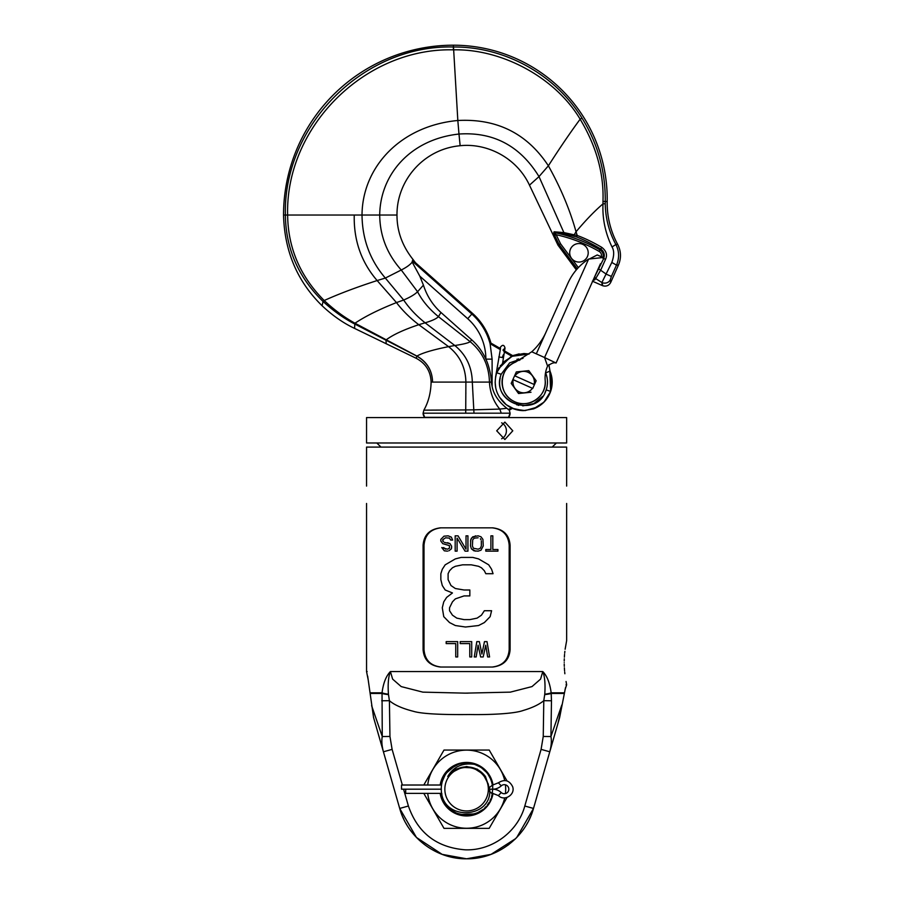 <?xml version="1.0" encoding="UTF-8"?>
<svg xmlns="http://www.w3.org/2000/svg" width="904" height="904" viewBox="0 0 904 904"><rect width="100%" height="100%" fill="white"/><g stroke="black" fill="none" stroke-linecap="round" stroke-linejoin="round"><path stroke-width="1.36" d="M491.256 382.087L431.106 382.087C430.858 392.709 428.451 402.077 423.874 410.156L423.095 413.184L510.105 413.184A6.26 6.26 0 0 1 508.568 417.298A6.26 6.26 0 0 0 508.568 417.298L510.105 413.184L509.302 410.122L506.861 408.292C498.635 401.828 493.72 394.551 492.115 386.471L491.256 382.087C491.832 379.058 489.109 365.419 485.877 359.227L485.866 359.148C482.453 351.633 477.707 345.158 471.606 339.746L440.949 312.479C432.79 305.134 426.948 296.026 423.422 285.155L419.806 276.149L412.201 262.126L412.258 261.132L415.478 262.725L472.476 313.338A61.246 61.246 0 0 1 490.906 343.068L500.172 348.413M431.106 382.087L431.106 382.087C430.677 371.307 425.705 363.374 416.19 358.289L354.549 328.389C343.384 323.123 332.559 315.575 322.073 305.721C297.326 281.494 284.489 251.255 283.54 215.039A169.839 169.839 0 0 1 453.379 45.2A153.827 153.827 0 0 1 607.183 201.524A87.01 87.01 0 0 0 617.647 244.329L615.873 244.555C609.014 231.718 605.465 218.113 605.239 203.705L605.251 201.49C605.567 171.331 597.804 143.521 581.961 118.051C554.886 74.297 504.771 46.646 453.492 46.985A152.041 152.041 0 0 0 453.379 46.985C363.634 44.646 283.065 125.193 285.381 215.039C285.811 248.543 298.376 277.358 323.067 301.484L323.135 301.541C333.35 310.874 343.791 318.321 354.481 323.881L416.846 356.153C427.083 362.075 432.315 370.719 432.564 382.087C432.281 370.595 427.072 361.928 416.936 356.074L416.19 358.289M424.869 417.58A6.26 6.26 90 0 0 424.665 417.332A6.26 6.26 0 0 1 423.095 413.184L465.718 413.184L465.729 409.941L423.874 410.156M508.33 417.58A6.26 6.26 -90 0 1 508.534 417.332L424.665 417.332L423.095 413.184M366.549 417.58L566.65 417.58L566.65 442.983L366.549 442.983L366.549 417.58M496.703 430.801L504.884 439.502L512.783 430.801L504.884 422.1L496.703 430.801M366.549 486.069L366.549 447.096L566.65 447.096L566.65 486.069M423.095 649.637L423.095 545.236C423.897 534.976 429.694 529.179 440.497 527.834L492.703 527.834C503.505 529.179 509.302 534.976 510.105 545.236L510.105 649.637C509.302 659.897 503.505 665.694 492.703 667.039L440.497 667.039C429.694 665.706 423.897 659.897 423.095 649.637L424.01 649.637C424.88 660.01 430.564 665.807 441.039 667.039M367.679 676.192L373.567 717.539L383.42 751.789L373.567 717.539M403.568 789.192L408.405 806.018C417.761 832.923 436.688 847.523 465.176 849.816C491.979 850.935 517.879 831.782 524.795 806.018L541.089 749.371L543.247 736.455L543.79 700.69L544.762 694.215C545.44 684.012 544.784 676.463 542.784 671.57L540.569 679.119L532.004 686.588L510.342 692.136L465.142 693.142L422.857 692.136L401.195 686.588L392.63 679.119L390.404 671.559C386.098 675.977 383.307 683.074 382.03 692.837L382.268 736.534L371.612 705.651M544.762 694.215A9.051 1.514 -6.1 0 0 551.169 692.837C549.847 682.972 547.056 675.876 542.784 671.57L390.404 671.57C388.404 676.576 387.737 684.125 388.437 694.215A9.051 1.514 -173.9 0 1 382.03 692.837L370.267 692.837M538.614 790.638L549.779 751.789C551.361 745.8 551.745 740.715 550.931 736.534L551.474 700.769L543.79 700.69C539.078 704.555 532.241 707.809 523.28 710.442C514.331 713.787 489.674 714.883 469.526 714.533C451.412 714.736 423.795 714.499 413.49 711.335C402.37 708.51 394.347 704.95 389.409 700.69L381.725 700.769M388.437 694.215L389.409 700.69L389.952 736.455L382.268 736.534C381.454 740.715 381.838 745.8 383.42 751.789L399.704 808.436C407.614 837.635 436.361 859.275 466.588 858.8C496.816 859.286 525.586 837.646 533.496 808.436L516.76 837.454M468.057 693.142L465.142 693.142L468.057 693.142M541.089 749.371L549.779 751.789L559.632 717.539L565.508 687.628M564.22 662.519C566.876 634.235 566.876 634.235 564.22 662.519C566.876 690.803 566.876 690.803 564.22 662.519M566.65 503.471L566.65 640.597L565.124 649.253M564.864 651.321L564.785 652.078M564.763 652.202L564.672 653.163M564.559 654.394L564.367 657.174M564.299 658.801L564.254 659.943M564.254 660.033L564.232 660.971M564.232 664.011L564.254 665.005M564.254 665.084L564.299 666.35M564.367 667.83L564.582 670.836M564.684 671.988L564.763 672.836M564.797 673.118L564.864 673.751M566.051 681.492L566.65 684.791L566.028 684.791M423.095 545.236L424.01 545.236L424.01 649.637M424.01 545.236C424.88 534.863 430.564 529.066 441.039 527.834M492.16 527.834C502.635 529.066 508.319 534.874 509.189 545.236L509.189 649.637C508.319 660.01 502.635 665.807 492.149 667.039M484.465 641.637L481.911 654.021L484.465 641.637L487.019 641.637L489.572 656.948L487.651 656.948L485.742 645.219L483.188 656.948L480.634 656.948L478.08 645.219L476.171 656.948L474.261 656.948L476.803 641.637L474.261 656.948M457.673 641.637L457.673 656.948L455.752 656.948L455.752 643.591L446.18 643.591L446.18 641.637L457.673 641.637L457.673 656.948M484.352 610.731L481.448 615.172L484.352 610.731L491.595 610.731L490.149 616.652L484.352 622.573L478.544 625.534L465.492 627.014L455.345 625.534L449.548 622.573L443.751 616.652L442.293 607.77L443.751 601.838L446.644 597.397L452.452 592.956L445.197 589.996L442.293 585.555L440.847 579.634L440.847 573.701L442.293 569.26L445.197 564.819L455.345 558.898L461.142 557.418L472.747 557.418L478.544 558.898L488.702 564.819L491.595 569.26L493.053 573.701L485.798 573.701L484.352 570.74L481.448 567.78L478.544 566.299L471.3 564.819L462.599 564.819L455.345 566.299L452.452 567.78L449.548 570.74L448.101 573.701L448.101 579.634L450.994 585.555L448.101 579.634M455.345 588.515L450.994 585.555L455.345 588.515L464.046 589.996L455.345 588.515M464.046 589.996L469.843 589.996L469.843 595.917L464.046 595.917L455.345 598.877L452.452 601.838L449.548 607.77L449.548 610.731L452.452 615.172L449.548 610.731M456.802 618.133L452.452 615.172L456.802 618.133L464.046 619.613L456.802 618.133M469.843 619.613L477.097 618.133L481.448 615.172L477.097 618.133L469.843 619.613L464.046 619.613M475.594 551.146L471.447 548.875L470.487 545.937L471.447 548.875L473.99 550.83L478.137 551.146L481.018 550.174L483.244 545.937L482.928 539.417L481.018 536.818L478.137 535.835L472.724 536.818L470.803 539.417L470.487 545.937M466.023 549.191L458.046 535.835L455.175 535.835L455.175 551.146L457.085 551.146L457.085 538.117L465.063 551.146L467.933 551.146L467.933 535.835L466.023 535.835L466.023 549.191L458.046 535.835M448.158 535.835L451.345 537.145L452.621 540.072L451.345 537.145L448.158 535.835L444.011 536.162L440.813 539.417L440.813 541.055L442.734 543.654L449.435 545.609L449.435 548.219L447.514 549.191L441.773 547.564L444.327 550.83L447.514 551.146M452.621 540.072L450.712 540.072L449.435 538.117L445.604 537.79L442.734 539.744L443.367 541.699L442.734 540.728M444.327 542.355L445.604 542.683L444.327 542.355M447.514 542.683L450.068 543.654L451.661 546.265L450.068 543.654L445.604 542.683M451.661 547.564L451.345 548.875L448.791 550.83L451.345 548.875L451.661 546.265M487.651 656.948L485.742 645.219M480.634 656.948L478.08 645.219M481.911 654.021L479.357 641.637L476.803 641.637M471.707 656.948L469.786 656.948L469.786 643.591L460.215 643.591L460.215 641.637L471.707 641.637L471.707 656.948M485.798 573.701L484.352 570.74L481.448 567.78L478.544 566.299L471.3 564.819M462.599 564.819L455.345 566.299L452.452 567.78L449.548 570.74L448.101 573.701M464.046 595.917L455.345 598.877L452.452 601.838L449.548 607.77M485.798 549.519L485.798 551.146L497.923 551.146L497.923 549.519L492.816 549.519L492.816 535.835L490.906 535.835L490.906 549.519L485.798 549.519M475.594 535.835L471.447 538.117L470.487 541.055M481.335 541.055L481.335 545.937L480.374 548.219L478.137 549.191L473.357 548.219L472.396 545.937L472.724 539.744L474.317 538.117L478.137 537.79M480.374 538.773L481.018 539.744L480.374 538.773M481.335 545.937L480.374 548.219L478.137 549.191M445.604 549.191L443.683 547.564M445.604 537.79L442.734 539.744M388.471 694.6A9.051 1.401 -175.5 0 1 381.985 693.447L370.357 693.447M551.474 700.769L551.169 692.837L564.265 692.837M544.728 694.6A9.051 1.401 -4.5 0 0 551.214 693.447L564.107 693.447M381.985 746.84L377.725 732.003M378.606 735.088L380.211 740.659M399.037 806.108L383.94 753.631M377.273 730.421L378.177 733.596M379.736 738.997L381.477 745.043M396.133 796.006L399.704 808.436L416.439 837.454L442.124 854.359L466.6 858.8L491.075 854.359L515.551 838.675M557.847 723.754L561.079 710.103M555.926 730.432L555.022 733.596M553.463 738.997L554.66 734.828M549.779 751.789L551.214 746.84M552.988 740.659L553.858 737.641M555.474 732.003L556.683 727.788M549.248 753.642L533.496 808.436L524.795 806.018M532.456 811.736L532.083 812.798M530.354 817.137L529.315 819.397M527.416 823.035L526.795 824.154M521.879 831.488L521.19 832.381M516.704 837.511L514.681 839.522M509.008 844.392L507.732 845.342M495.81 852.37L491.686 854.122M483.674 856.676L482.702 856.913M450.576 856.924L449.593 856.687M441.514 854.122L437.378 852.37M412.088 832.482L410.167 829.951M406.687 824.617L405.975 823.397M403.885 819.397L402.868 817.171M401.116 812.775L399.704 808.436L408.405 806.018M543.247 736.455L550.931 736.534L561.836 704.95M415.478 262.725L412.823 259.233C402.212 245.775 396.935 231.04 396.992 215.039L287.63 215.039C288.014 247.911 300.184 276.387 324.14 300.467L324.197 300.523C334.231 309.936 344.469 317.473 354.899 323.169L416.936 356.074C422.394 352.922 432.937 349.78 448.565 346.65L418.789 324.694C403.602 329.791 392.664 334.887 385.985 340.006L386.211 343.746M412.258 261.132L471.843 314.05A60.308 60.308 0 0 1 490.092 343.689L490.906 343.068M495.528 377.363L500.488 348.605L500.217 349.532L490.092 343.689L492.104 359.137L492.115 386.471M511.381 407.862L508.251 409.625M519.167 353.882L512.771 355.69L504.556 350.955L505.02 348.074L502.986 350.051L504.387 351.938L511.698 356.165M503.347 354.763L502.24 357.498M500.24 365.792L512.93 355.634L527.314 353.746M516.986 359.216L519.122 360.447M519.574 403.263L516.749 404.856M518.286 358.877L520.105 359.928M521.077 403.5L518.037 405.207L518.817 405.387M536.999 407.331L533.507 408.89L523.405 410.642L512.444 408.348L509.302 410.122M552.095 384.663L550.638 391.421L546.163 389.873C548.073 384.155 547.903 378.505 545.643 372.911L550.005 371.092C552.717 377.793 552.92 384.562 550.638 391.421L546.163 389.873C538.4 416.947 494.217 405.839 500.172 378.313L500.194 378.132M396.992 215.039C396.664 180.653 423.422 149.07 460.147 145.725C486.702 142.866 516.557 157.443 529.473 185.162L557.971 245.153L576.334 269.878M592.629 281.291L602.821 285.777L601.872 282.534L611.816 262.442C614.211 255.787 614.279 250.623 612.019 246.939C605.352 233.164 602.335 218.813 602.991 203.875L602.979 201.434C603.996 173.692 596.38 146.278 580.142 119.192C555.384 77.461 501.833 48.748 453.492 49.844L453.367 49.844C364.572 47.629 285.268 127.181 287.63 215.039L283.54 215.039M354.899 323.169L354.549 328.389M554.434 231.808L553.79 232.656M554.242 234.452L554.672 235.447C553.587 233.074 553.485 231.865 554.378 231.808L555.429 232.803L564.378 233.718L576.436 236.927C583.295 239.447 591.352 243.447 600.606 248.905C604.03 251.402 605.058 254.623 603.68 258.589L594.493 277.144M601.951 283.585L602.053 284.251M554.378 231.808L563.881 232.588L577.227 235.492C584.764 238.227 592.979 242.193 601.849 247.402C606.313 250.962 607.556 254.928 605.556 259.278L600.798 269.923L595.702 278.579L594.696 279.912L593.182 280.059L593.917 280.172M602.821 285.777L592.402 281.167L602.821 285.777C606.335 286.704 608.968 285.585 610.708 282.432L618.438 265.064C621.387 258.024 621.127 251.12 617.647 244.329M599.589 265.719L556.073 363.024L544.57 357.532L547.598 366.097C551.225 363.284 554.05 362.255 556.073 363.024L587.046 293.766M598.256 268.725L600.471 263.742M589.645 258.838L597.228 254.962L603.183 257.493M594.696 279.912A1.74 1.616 -138.3 0 1 593.838 278.613M515.517 362.108L515.517 362.108A21.572 21.572 0 0 0 527.631 403.297A21.572 21.572 0 0 0 545.18 380.301L545.18 380.301A28.928 28.928 -155.9 0 1 547.598 366.097A28.928 28.928 -155.9 0 0 545.18 380.301C547.338 396.732 527.337 409.67 513.246 400.969C497.562 393.33 499.053 367.871 515.517 362.108L531.744 351.792L536.309 353.837L567.848 283.336C572.447 273.234 579.374 265.143 588.617 259.064L603.205 257.504M536.309 353.837L544.57 357.532L588.617 259.064M532.738 388.426L536.151 380.799L528.569 370.663M516.32 371.928L514.613 375.748L516.32 371.928L528.795 370.64L536.151 380.799L534.14 384.471A10.735 10.735 0 0 0 514.918 375.883L534.433 384.607M531.021 392.234L518.557 393.522L511.201 383.375L512.907 379.556L511.201 383.375L518.783 393.5M577.26 268.804L559.056 244.487L554.672 235.447L556.163 234.724C554.785 233.232 554.547 232.588 555.429 232.803A152.618 152.618 0 0 1 600.019 249.933L601.849 247.402M605.556 259.278L602.9 258.239M612.019 246.939L615.873 244.555C619.274 251.154 619.477 258.013 616.494 265.132L618.438 265.064M602.979 201.434L607.183 201.524M529.473 185.162L539.01 176.596L563.881 232.588A1.74 0.915 101 0 0 564.378 233.718M460.147 145.725L458.983 134.041C493.471 131.724 520.15 145.906 539.01 176.596L548.378 165.805C560.717 187.874 569.938 209.852 576.04 231.752L573.509 235.91M578.357 267.607L560.536 243.775L556.163 234.724A150.889 150.889 0 0 1 599.149 251.425A4.723 4.723 0 0 1 601.363 256.702M588.21 252.804A9.255 9.255 0 0 1 578.944 262.058A9.255 9.255 0 0 1 569.689 252.804A9.255 9.255 0 0 1 578.944 243.549A9.255 9.255 0 0 1 588.21 252.804M611.816 262.442L616.494 265.132L611.386 276.432L610.234 279.89L610.708 282.432M531.744 351.792C537.801 346.345 542.524 339.87 545.926 332.356M543.643 390.257A21.572 21.572 0 0 0 545.248 382.381L545.248 382.381A21.572 21.572 0 0 0 545.18 380.301A28.928 28.928 -155.9 0 1 545.553 372.697L545.553 372.697M532.716 401.67A21.572 21.572 0 0 1 524.919 403.625M512.907 379.556L514.613 375.748M513.212 379.691L532.433 388.291A10.735 10.735 0 0 1 513.212 379.691M475.662 764.716L476.51 765.044M477.674 765.564L479.267 766.377M480.408 767.044L474.521 764.321M483.606 769.394L484.454 770.163M492.364 793.373L491.539 796.887M490.883 798.774L490.024 800.707M489.075 802.481L487.335 805.057M486.024 806.628L484.646 808.052M483.064 809.453L476.849 813.204M475.097 813.871L460.159 814.493M459.334 814.267L458.644 814.052M457.447 813.645L450.497 809.747M449.525 808.933L444.203 802.594M443.649 801.633L440.836 793.373M440.836 785.022L443.367 777.304M443.977 776.174L448.373 770.513M450.463 768.682L458.249 764.468M460.769 763.756L462.046 763.496M462.147 763.473L463.334 763.304M465.922 763.1L467.221 763.1M467.854 763.123L468.521 763.168M469.82 763.292L470.781 763.428M471.097 763.484L472.374 763.744M480.6 767.168A26.103 26.103 0 0 0 474.713 764.389L476.566 765.078M477.176 765.338L480.713 767.236M482.77 768.705L484.487 770.185M484.6 770.298A26.103 26.103 0 0 0 482.725 768.671M481.685 767.891A26.103 26.103 0 0 0 480.815 767.304M440.169 785.022A26.758 26.758 0 0 1 493.03 785.011M441.525 784.875L440.937 784.423L445.695 773.575L454.746 765.937C446.26 770.954 441.762 778.31 441.265 787.983L441.31 790.141C442.056 821.747 492.352 818.911 489.719 789.192L485.493 776.604C481.12 770.694 475.244 767.462 467.854 766.897A22.329 22.329 0 0 0 451.717 772.547L457.74 768.694M456.079 765.315L457.311 764.807M459.853 763.982L463.865 763.236M465.108 763.134L466.441 763.1M469.108 763.213L470.442 763.383M481.403 767.699L486.431 772.231M488.092 774.378L490.702 779.18M491.539 781.485L492.386 785.169C490.386 774.931 484.499 768.004 474.713 764.389A26.103 26.103 0 0 0 454.746 765.937M441.886 794.085L440.949 794.04L441.785 793.633M492.284 793.836L489.222 791.181M440.949 794.04C444.587 822.019 489.369 821.499 492.352 793.441M488.386 784.299L483.086 774.129L473.413 767.925L461.955 767.349L451.717 772.547L447.762 776.502L455.955 769.134L466.656 766.49L477.346 769.191L485.493 776.604M444.847 789.192A21.752 21.752 0 0 0 466.6 810.944A21.752 21.752 0 0 0 488.352 789.192A21.752 21.752 0 0 0 466.6 767.439A21.752 21.752 0 0 0 444.847 789.192M447.762 776.502C453.503 766.649 462.486 762.603 474.713 764.389M440.937 784.423L441.604 784.356M489.256 787.655L492.386 785.169M493.03 793.373A26.758 26.758 0 0 1 440.169 793.373M505.438 784.819A39.087 39.087 0 0 1 505.438 793.576M504.703 797.882A39.087 39.087 0 0 1 427.739 793.373M427.739 785.022A39.087 39.087 0 0 1 504.703 780.502M507.042 797.452L489.2 828.346L444 828.346L423.806 793.373M423.806 785.022L444 750.049L489.2 750.049L507.042 780.943M501.234 785.87L498.409 782.796L492.703 785.022L492.703 789.192L489.719 789.192L492.703 789.192A12.611 12.611 0 0 1 501.234 792.525A4.52 4.52 0 0 0 507.539 792.356A4.52 4.52 0 0 0 507.539 786.039A4.52 4.52 0 0 0 501.234 785.87A12.611 12.611 0 0 1 492.703 789.192L492.16 793.373M441.74 793.373L405.693 793.373L405.693 789.192L441.389 789.192L401.523 789.192L401.523 785.022L441.502 785.022M465.876 392.788L465.876 393.387M367.16 671.57L366.549 671.57L368.188 679.819M531.111 671.57L534.207 671.57M537.191 671.57L538.287 671.57M510.105 545.236L509.189 545.236M510.105 649.637L509.189 649.637M389.952 736.455L392.11 749.371L402.359 785.022M392.11 749.371L383.42 751.789M501.618 438.768A8.701 8.034 -90 0 0 506.398 430.801A8.701 8.034 90 0 0 501.618 422.846M471.606 339.746L470.204 341.712C482.566 352.029 488.985 365.487 489.448 382.087C490.002 392.494 493.448 401.489 499.776 409.083L473.798 409.84L472.306 382.087C471.933 366.911 466.091 354.718 454.802 345.509L448.565 346.65C459.763 355.532 465.537 367.34 465.899 382.087L465.729 409.941L473.798 409.84L473.99 413.184M440.949 312.479L438.44 316.649L470.204 341.712C468.261 343 463.13 344.266 454.802 345.509L425.117 322.807L418.789 324.694C409.998 317.982 402.562 310.614 396.472 302.58C379.081 309.45 365.261 316.332 354.989 323.214L354.56 323.937M419.806 276.149L467.707 318.694L472.476 313.338M485.877 359.137L492.104 359.137M467.707 318.694A54.082 54.082 0 0 1 485.877 359.193M506.861 408.292L499.776 409.083L501.268 413.184M498.805 356.944L503.471 357.701L505.02 348.074C504.104 344.718 502.545 344.469 500.341 347.328L500.488 348.605M498.273 369.069L511.178 356.413L529.1 354.04L512.771 355.69L529.1 354.04L523.947 353.52L513.845 355.272L503.313 362.086L496.714 372.742L501.178 374.29C489.731 402.868 537.496 419.411 546.163 389.873M423.422 285.155L417.569 291.732C422.258 300.783 429.219 309.089 438.44 316.649C436.496 318.716 432.055 320.773 425.117 322.807C416.416 315.903 409.263 308.309 403.659 300.026L396.472 302.58L377.137 280.556C361.272 262.16 353.645 240.317 354.244 215.039M412.201 262.126C410.088 264.77 406.438 267.403 401.252 270.002L417.569 291.732C414.778 294.489 410.145 297.258 403.659 300.026L385.341 278.059L377.137 280.556C356.571 287.212 338.921 293.868 324.197 300.523L323.135 301.541M581.961 118.051L580.142 119.192C570.537 132.187 559.949 147.725 548.378 165.805C527.156 133.532 496.974 118.424 457.831 120.492L458.983 134.041C410.122 139.318 380.121 174.777 379.714 215.039C379.906 235.763 387.093 254.092 401.252 270.002L385.341 278.059C370.064 260.25 362.289 239.244 362.018 215.039C362.301 167.443 400.099 125.882 457.831 120.492L453.492 46.985M412.823 259.233L412.563 261.335M453.367 49.844L453.379 45.2M324.14 300.467L323.067 301.484L322.073 305.721M610.234 279.89A6.26 5.774 7.1 0 1 601.872 282.534L595.702 278.579A1.74 1.537 -142.6 0 1 594.934 276.579M602.957 257.391A6.452 6.452 0 0 0 600.019 249.933L599.149 251.425M557.971 245.153L560.536 243.775M599.036 269.121L606.335 274.195L611.386 276.432M576.436 236.927L577.227 235.492L576.04 231.752C585.826 220.135 594.809 210.847 602.991 203.875L605.239 203.705M501.234 792.525L498.409 795.599L492.703 793.373M380.991 447.096L376.81 442.983M552.208 447.096L556.389 442.983M366.549 503.471L366.549 671.57M566.65 684.791L565.034 689.741M559.327 718.612L558.457 721.641M500.048 349.159L500.341 347.328L500.048 349.159M502.658 362.764L503.471 357.701M549.824 370.617L551.508 375.759L550.638 391.421L549.824 370.629L551.677 387.567M499.166 367.453L498.262 369.092M549.078 395.093L544.208 401.907L537.473 407.071L525.077 410.608L514.478 409.128L506.229 404.698L499.37 397.071L497.584 393.692M495.787 388.189L495.132 382.166M546.152 389.929L544.965 392.731M542.762 396.302L533.936 403.557L522.749 405.873M541.812 404.133L546.05 399.805M550.638 391.421C547.541 399.805 541.835 405.636 533.507 408.89L523.405 410.642C516.41 410.506 510.251 408.167 504.929 403.636C495.923 395.014 493.177 384.72 496.714 372.742C493.177 384.72 495.923 395.014 504.929 403.636C510.251 408.167 516.41 410.506 523.405 410.642L533.507 408.89C541.835 405.636 547.541 399.805 550.638 391.421L544.038 402.088L533.507 408.89L523.405 410.642L512.444 408.348L523.405 410.642L533.507 408.89L544.038 402.088L550.638 391.421L551.508 375.759M551.553 375.974L552.22 381.996M501.178 374.29L509.607 362.866L523.032 358.266M548.864 364.583L550.005 371.092M498.409 782.796C504.534 778.92 509.268 780.197 512.613 786.616C515.619 794.65 504.375 801.758 498.409 795.599"/></g></svg>
